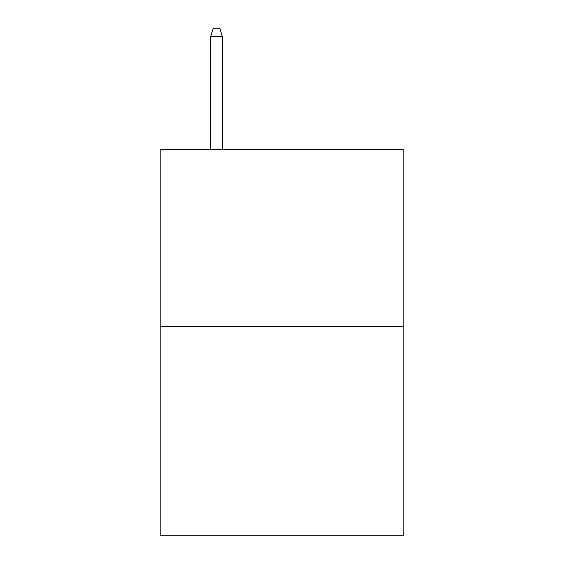 <?xml version="1.0" encoding="UTF-8"?>
<svg xmlns="http://www.w3.org/2000/svg" width="564" height="564" viewBox="0 0 564 564"><rect width="100%" height="100%" fill="white"/><g stroke="black" fill="none" stroke-linecap="round" stroke-linejoin="round"><path stroke-width="0.85" d="M403.14 326.267L403.14 149.467L160.86 149.467L160.86 535.8L403.14 535.8L403.14 326.267L160.86 326.267M222.413 149.467L222.413 36.709L210.626 36.709L210.626 149.467M210.626 36.709L213.248 28.2L219.791 28.2L222.413 36.709"/></g></svg>
